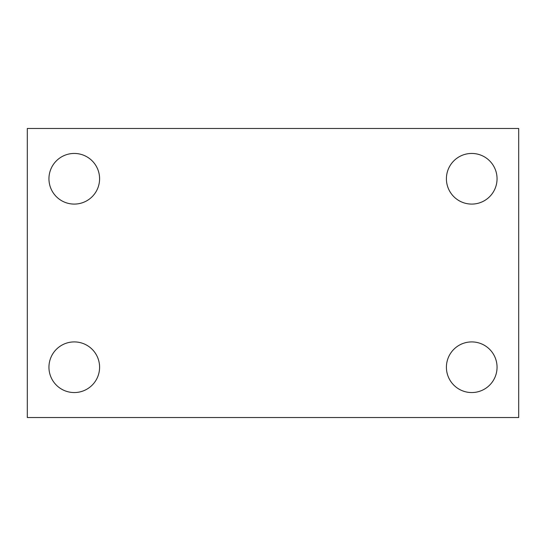 <?xml version="1.0" encoding="UTF-8"?>
<svg xmlns="http://www.w3.org/2000/svg" width="546" height="546" viewBox="0 0 546 546"><rect width="100%" height="100%" fill="white"/><g stroke="black" fill="none" stroke-linecap="round" stroke-linejoin="round"><path stroke-width="0.82" d="M27.3 128.474L518.7 128.474L518.7 417.526L27.3 417.526L27.3 128.474M74.27 341.912A25.321 25.321 0 0 1 99.59 367.233A25.321 25.321 0 0 1 74.27 392.554A25.321 25.321 0 0 1 48.949 367.233A25.321 25.321 0 0 1 74.27 341.912M471.73 341.912A25.321 25.321 0 0 1 497.051 367.233A25.321 25.321 0 0 1 471.73 392.554A25.321 25.321 0 0 1 446.41 367.233A25.321 25.321 0 0 1 471.73 341.912M471.73 153.446A25.321 25.321 0 0 1 497.051 178.767A25.321 25.321 0 0 1 471.73 204.088A25.321 25.321 0 0 1 446.41 178.767A25.321 25.321 0 0 1 471.73 153.446M74.27 153.446A25.321 25.321 0 0 1 99.59 178.767A25.321 25.321 0 0 1 74.27 204.088A25.321 25.321 0 0 1 48.949 178.767A25.321 25.321 0 0 1 74.27 153.446"/></g></svg>
